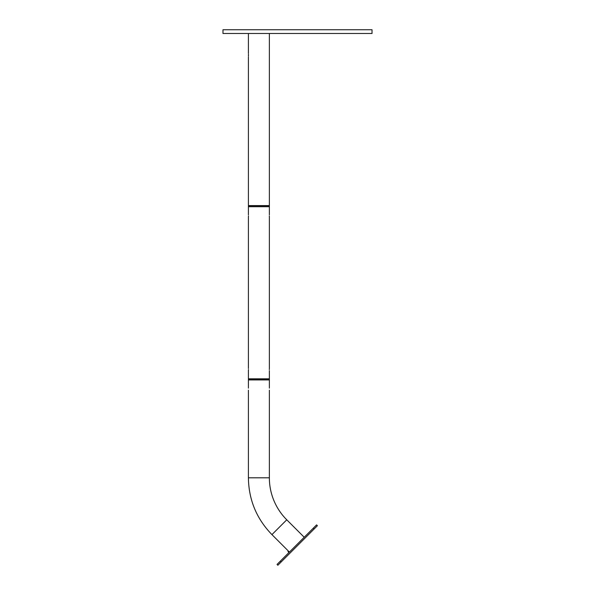 <?xml version="1.0" encoding="UTF-8"?>
<svg xmlns="http://www.w3.org/2000/svg" width="595" height="595" viewBox="0 0 595 595"><rect width="100%" height="100%" fill="white"/><g stroke="black" fill="none" stroke-linecap="round" stroke-linejoin="round"><path stroke-width="0.89" d="M372.031 33.476L222.969 33.476L222.969 29.75L372.031 29.75L372.031 33.476M248.405 56.979L248.405 205.587L269.364 205.587L269.364 33.476M248.405 33.476L248.405 53.483M248.435 54.301C248.405 53.245 248.405 53.245 248.435 54.301L248.435 56.161C248.405 57.209 248.405 57.209 248.435 56.161M258.885 378.911L248.405 378.911L248.405 379.848L269.364 379.848L269.364 378.911L258.885 378.911M258.885 205.684L248.405 205.684L248.405 206.614L269.364 206.614L269.364 205.684L258.885 205.684M277.047 564.424L277.865 565.25L277.047 564.424L316.57 524.902L317.395 525.727L316.57 524.902M277.865 565.25L317.395 525.727M288.969 552.502L287.98 551.513L288.411 551.082L289.401 552.071M304.216 537.255L286.76 519.799A59.388 59.388 0 0 1 269.364 477.8L269.364 390.208M248.405 388.111L248.405 379.937L269.364 379.937L269.364 388.111M248.405 390.208L248.405 477.8L269.364 477.8M248.457 369.599L248.405 370.648L248.457 369.599M269.312 369.599L269.364 368.55L269.312 369.599M248.457 215.933L248.405 216.982L248.457 215.933M269.312 215.933L269.364 216.982L269.312 215.933M248.405 370.648L248.405 378.822L269.364 378.822L269.364 370.648M248.405 214.884L248.405 206.71L269.364 206.71L269.364 214.884M314.101 529.022L313.275 528.196M281.16 561.955L280.334 561.13M248.405 477.8C248.732 499.86 256.571 518.795 271.937 534.615L286.76 519.799M271.937 534.615L288.404 551.089M248.405 216.982L248.405 368.55M269.364 216.982L269.364 368.55"/></g></svg>
